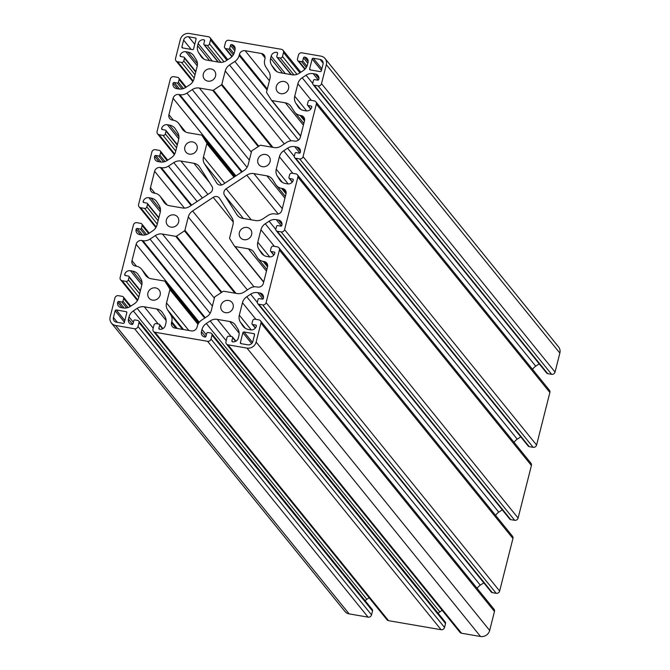 <?xml version="1.0" encoding="UTF-8"?>
<svg xmlns="http://www.w3.org/2000/svg" width="670" height="670" viewBox="0 0 670 670"><rect width="100%" height="100%" fill="white"/><g stroke="black" fill="none" stroke-linecap="round" stroke-linejoin="round"><path stroke-width="1" d="M265.513 154.469A6.499 6.005 141 0 1 269.013 156.495A6.499 6.005 141 0 1 269.214 163.614A6.499 6.005 141 0 1 262.422 166.696A6.499 6.005 141 0 1 258.913 164.669A6.499 6.005 141 0 1 258.721 157.55A6.499 6.005 141 0 1 265.513 154.469M283.988 81.472A6.499 6.005 141 0 1 287.489 83.499A6.499 6.005 141 0 1 287.681 90.618A6.499 6.005 141 0 1 280.889 93.7A6.499 6.005 141 0 1 277.388 91.681A6.499 6.005 141 0 1 277.187 84.554A6.499 6.005 141 0 1 283.988 81.472M192.516 141.906A6.499 6.005 141 0 1 196.025 143.933A6.499 6.005 141 0 1 196.218 151.052A6.499 6.005 141 0 1 189.426 154.133A6.499 6.005 141 0 1 185.925 152.107A6.499 6.005 141 0 1 185.724 144.988A6.499 6.005 141 0 1 192.516 141.906M210.991 68.91A6.499 6.005 141 0 1 214.492 70.936A6.499 6.005 141 0 1 214.685 78.055A6.499 6.005 141 0 1 207.893 81.137A6.499 6.005 141 0 1 204.392 79.11A6.499 6.005 141 0 1 204.199 71.992A6.499 6.005 141 0 1 210.991 68.91M213.211 197.34A4.849 4.481 141 0 1 219.668 198.446L231.954 217.742A9.698 8.961 141 0 1 232.993 224.651L229.626 237.976A0.971 0.896 -39 0 0 229.726 238.662L234.508 246.166A0.971 0.896 -39 0 0 235.086 246.543L248.411 248.838A9.698 8.961 141 0 1 253.637 251.861A9.698 8.961 141 0 1 254.181 252.624L257.347 257.582A9.698 8.961 -39 0 0 257.9 258.344A9.698 8.961 -39 0 0 263.126 261.367L264.131 261.543A4.849 4.481 141 0 1 267.539 266.886L263.377 283.309A4.849 4.481 141 0 1 257.665 287.087L256.66 286.919A9.698 8.961 -39 0 0 249.533 288.477L244.223 291.986A9.698 8.961 141 0 1 237.096 293.544L223.772 291.249A0.971 0.896 -39 0 0 223.06 291.408L215.045 296.709A0.971 0.896 -39 0 0 214.609 297.304L211.243 310.629A9.698 8.961 141 0 1 206.938 316.617L201.628 320.126A9.698 8.961 -39 0 0 197.323 326.123L197.072 327.128A4.849 4.481 141 0 1 191.352 330.896L174.929 328.074A4.849 4.481 141 0 1 171.52 322.722L171.771 321.726A9.698 8.961 -39 0 0 170.733 314.808L167.567 309.841A9.698 8.961 141 0 1 166.529 302.932L169.904 289.608A0.971 0.896 -39 0 0 169.795 288.921L165.021 281.417A0.971 0.896 -39 0 0 164.443 281.04L151.119 278.745A9.698 8.961 141 0 1 145.892 275.722A9.698 8.961 141 0 1 145.34 274.96L142.182 270.002A9.698 8.961 -39 0 0 141.63 269.24A9.698 8.961 -39 0 0 136.404 266.216L135.399 266.04A4.849 4.481 141 0 1 131.99 260.697L136.144 244.274A4.849 4.481 141 0 1 141.864 240.497L142.869 240.664A9.698 8.961 -39 0 0 149.996 239.106L155.306 235.597A9.698 8.961 141 0 1 162.433 234.039L175.749 236.334A0.971 0.896 -39 0 0 176.47 236.175L184.484 230.874A0.971 0.896 -39 0 0 184.92 230.279L188.287 216.954A9.698 8.961 141 0 1 192.592 210.966L213.211 197.34L233.277 222.122M247.046 227.465A6.499 6.005 141 0 1 250.547 229.492A6.499 6.005 141 0 1 250.739 236.611A6.499 6.005 141 0 1 243.947 239.692A6.499 6.005 141 0 1 240.446 237.666A6.499 6.005 141 0 1 240.254 230.547A6.499 6.005 141 0 1 247.046 227.465M228.571 300.462A6.499 6.005 141 0 1 232.071 302.48A6.499 6.005 141 0 1 232.272 309.607A6.499 6.005 141 0 1 225.48 312.681A6.499 6.005 141 0 1 221.979 310.662A6.499 6.005 141 0 1 221.778 303.535A6.499 6.005 141 0 1 228.571 300.462M174.049 214.903A6.499 6.005 141 0 1 177.55 216.921A6.499 6.005 141 0 1 177.751 224.048A6.499 6.005 141 0 1 170.959 227.122A6.499 6.005 141 0 1 167.45 225.103A6.499 6.005 141 0 1 167.257 217.976A6.499 6.005 141 0 1 174.049 214.903M155.582 287.891A6.499 6.005 141 0 1 159.083 289.917A6.499 6.005 141 0 1 159.276 297.036A6.499 6.005 141 0 1 152.484 300.118A6.499 6.005 141 0 1 148.983 298.091A6.499 6.005 141 0 1 148.782 290.973A6.499 6.005 141 0 1 155.582 287.891M325.05 58.533L558.587 346.943A7.755 7.169 141 0 1 559.852 353.082L555.053 372.059A2.906 2.688 141 0 1 551.619 374.321L547.7 373.651A1.943 1.792 141 0 1 546.653 373.039L313.125 84.638A1.943 1.792 141 0 1 312.806 83.105L313.493 80.367A0.971 0.896 141 0 1 314.64 79.613L317.647 80.132A0.971 0.896 -39 0 0 318.794 79.37A4.849 4.481 -39 0 0 315.386 74.027L313.183 73.65A9.698 8.961 -39 0 0 306.056 75.207L302.187 77.762A9.698 8.961 -39 0 0 297.882 83.758L294.733 96.195A9.698 8.961 -39 0 0 295.772 103.105L298.083 106.723A9.698 8.961 -39 0 0 298.627 107.485A9.698 8.961 -39 0 0 303.853 110.508L306.056 110.885A4.849 4.481 -39 0 0 311.776 107.108A0.971 0.896 -39 0 0 311.098 106.044L308.083 105.525A0.971 0.896 141 0 1 307.404 104.453L308.091 101.714A1.943 1.792 141 0 1 310.378 100.207L314.305 100.885A2.906 2.688 141 0 1 316.349 104.093L303.049 156.646A2.906 2.688 141 0 1 299.624 158.916L295.696 158.237A1.943 1.792 141 0 1 294.331 156.102L295.026 153.363A0.971 0.896 141 0 1 296.165 152.609L299.18 153.12A0.971 0.896 -39 0 0 300.328 152.366A4.849 4.481 -39 0 0 296.919 147.023L294.716 146.638A9.698 8.961 -39 0 0 287.581 148.204L283.712 150.758A9.698 8.961 -39 0 0 279.407 156.755L276.266 169.192A9.698 8.961 -39 0 0 277.305 176.101L279.608 179.719A9.698 8.961 -39 0 0 280.161 180.481A9.698 8.961 -39 0 0 285.387 183.505L287.589 183.882A4.849 4.481 -39 0 0 293.301 180.104A0.971 0.896 -39 0 0 292.623 179.032L289.616 178.522A0.971 0.896 141 0 1 288.929 177.45L289.624 174.711A1.943 1.792 141 0 1 291.911 173.203L295.83 173.873A2.906 2.688 141 0 1 297.882 177.081L284.583 229.642A2.906 2.688 141 0 1 281.149 231.904L277.229 231.234A1.943 1.792 141 0 1 275.864 229.09L276.559 226.351A0.971 0.896 141 0 1 277.698 225.597L280.713 226.117A0.971 0.896 -39 0 0 281.852 225.363A4.849 4.481 -39 0 0 278.444 220.011L276.241 219.634A9.698 8.961 -39 0 0 269.114 221.201L265.245 223.755A9.698 8.961 -39 0 0 260.94 229.743L257.791 242.18A9.698 8.961 -39 0 0 258.829 249.098L261.141 252.716A9.698 8.961 -39 0 0 261.685 253.478A9.698 8.961 -39 0 0 266.911 256.501L269.114 256.878A4.849 4.481 -39 0 0 274.834 253.101A0.971 0.896 -39 0 0 274.156 252.029L271.141 251.51A0.971 0.896 141 0 1 270.462 250.446L271.149 247.707A1.943 1.792 141 0 1 273.444 246.191L277.363 246.87A2.906 2.688 141 0 1 279.407 250.078L266.107 302.631A2.906 2.688 141 0 1 262.682 304.9L258.754 304.222A1.943 1.792 141 0 1 257.389 302.086L258.084 299.348A0.971 0.896 141 0 1 259.231 298.594L262.238 299.113A0.971 0.896 -39 0 0 263.385 298.359A4.849 4.481 -39 0 0 259.977 293.008L257.774 292.631A9.698 8.961 -39 0 0 250.647 294.189L246.769 296.751A9.698 8.961 -39 0 0 242.465 302.74L239.324 315.176A9.698 8.961 -39 0 0 240.363 322.086L242.666 325.712A9.698 8.961 -39 0 0 243.218 326.474A9.698 8.961 -39 0 0 248.444 329.489L250.647 329.875A4.849 4.481 -39 0 0 256.367 326.097A0.971 0.896 -39 0 0 255.68 325.025L252.674 324.506A0.971 0.896 141 0 1 251.987 323.434L252.682 320.704A1.943 1.792 141 0 1 254.969 319.188L258.896 319.866A2.906 2.688 141 0 1 260.94 323.074L256.133 342.052A7.755 7.169 141 0 1 246.987 348.099L228.009 344.824A2.906 2.688 141 0 1 225.966 341.616L226.954 337.697A1.943 1.792 141 0 1 229.241 336.189L231.979 336.658A0.971 0.896 141 0 1 232.666 337.722L231.904 340.737A0.971 0.896 -39 0 0 232.582 341.809A4.849 4.481 -39 0 0 238.302 338.032L238.855 335.829A9.698 8.961 -39 0 0 237.816 328.911L235.513 325.293A9.698 8.961 -39 0 0 234.961 324.531A9.698 8.961 -39 0 0 229.735 321.508L217.298 319.372A9.698 8.961 -39 0 0 210.171 320.93L206.301 323.484A9.698 8.961 -39 0 0 201.997 329.481L201.436 331.684A4.849 4.481 -39 0 0 204.844 337.035A0.971 0.896 -39 0 0 205.992 336.273L206.754 333.266A0.971 0.896 141 0 1 207.893 332.513L210.631 332.982A1.943 1.792 141 0 1 211.996 335.117L211 339.045A2.906 2.688 141 0 1 207.574 341.306L155.013 332.261A2.906 2.688 141 0 1 152.969 329.054L153.966 325.134A1.943 1.792 141 0 1 156.252 323.618L158.991 324.087A0.971 0.896 141 0 1 159.669 325.159L158.907 328.174A0.971 0.896 -39 0 0 159.586 329.238A4.849 4.481 -39 0 0 165.306 325.461L165.867 323.258A9.698 8.961 -39 0 0 164.82 316.349L162.517 312.731A9.698 8.961 -39 0 0 161.964 311.969A9.698 8.961 -39 0 0 156.738 308.945L144.301 306.801A9.698 8.961 -39 0 0 137.174 308.368L133.305 310.922A9.698 8.961 -39 0 0 129 316.918L128.439 319.121A4.849 4.481 -39 0 0 131.848 324.464A0.971 0.896 -39 0 0 132.995 323.71L133.757 320.704A0.971 0.896 141 0 1 134.896 319.942L137.635 320.419A1.943 1.792 141 0 1 139 322.555L138.003 326.474A2.906 2.688 141 0 1 134.578 328.744L115.6 325.478A7.755 7.169 141 0 1 111.413 323.057A7.755 7.169 141 0 1 110.148 316.918L114.947 297.941A2.906 2.688 141 0 1 118.381 295.679L122.3 296.349A1.943 1.792 141 0 1 123.665 298.493L122.97 301.232A0.971 0.896 141 0 1 121.831 301.986L118.816 301.466A0.971 0.896 -39 0 0 117.677 302.22A4.849 4.481 -39 0 0 121.086 307.572L123.288 307.949A9.698 8.961 -39 0 0 130.416 306.383L134.285 303.828A9.698 8.961 -39 0 0 138.589 297.84L141.739 285.403A9.698 8.961 -39 0 0 140.7 278.486L138.389 274.868A9.698 8.961 -39 0 0 137.844 274.105A9.698 8.961 -39 0 0 132.61 271.082L130.407 270.705A4.849 4.481 -39 0 0 124.695 274.482A0.971 0.896 -39 0 0 125.374 275.554L128.389 276.074A0.971 0.896 141 0 1 129.067 277.137L128.372 279.876A1.943 1.792 141 0 1 126.086 281.392L122.166 280.713A2.906 2.688 141 0 1 120.123 277.506L133.422 224.953A2.906 2.688 141 0 1 136.847 222.683L140.775 223.361A1.943 1.792 141 0 1 142.132 225.497L141.445 228.236A0.971 0.896 141 0 1 140.298 228.989L137.291 228.47A0.971 0.896 -39 0 0 136.144 229.224A4.849 4.481 -39 0 0 139.553 234.575L141.755 234.952A9.698 8.961 -39 0 0 148.882 233.395L152.752 230.832A9.698 8.961 -39 0 0 157.056 224.844L160.205 212.407A9.698 8.961 -39 0 0 159.167 205.497L156.855 201.871A9.698 8.961 -39 0 0 156.311 201.109A9.698 8.961 -39 0 0 151.085 198.094L148.882 197.709A4.849 4.481 -39 0 0 143.162 201.486A0.971 0.896 -39 0 0 143.849 202.558L146.856 203.077A0.971 0.896 141 0 1 147.534 204.149L146.847 206.879A1.943 1.792 141 0 1 144.561 208.395L140.633 207.717A2.906 2.688 141 0 1 138.589 204.509L151.889 151.956A2.906 2.688 141 0 1 155.323 149.686L159.242 150.365A1.943 1.792 141 0 1 160.607 152.5L159.912 155.239A0.971 0.896 141 0 1 158.773 155.993L155.758 155.474A0.971 0.896 -39 0 0 154.619 156.236A4.849 4.481 -39 0 0 158.02 161.579L160.231 161.956A9.698 8.961 -39 0 0 167.358 160.398L171.227 157.844A9.698 8.961 -39 0 0 175.532 151.847L178.681 139.41A9.698 8.961 -39 0 0 177.634 132.501L175.331 128.883A9.698 8.961 -39 0 0 174.778 128.121A9.698 8.961 -39 0 0 169.552 125.097L167.349 124.72A4.849 4.481 -39 0 0 161.638 128.498A0.971 0.896 -39 0 0 162.316 129.561L165.323 130.081A0.971 0.896 141 0 1 166.009 131.153L165.314 133.891A1.943 1.792 141 0 1 163.028 135.399L159.108 134.72A2.906 2.688 141 0 1 157.065 131.513L170.356 78.96A2.906 2.688 141 0 1 173.79 76.69L177.709 77.368A1.943 1.792 141 0 1 179.074 79.512L178.379 82.243A0.971 0.896 141 0 1 177.24 83.005L174.225 82.485A0.971 0.896 -39 0 0 173.086 83.239A4.849 4.481 -39 0 0 176.495 88.582L178.697 88.968A9.698 8.961 -39 0 0 185.825 87.401L189.694 84.847A9.698 8.961 -39 0 0 193.999 78.851L197.148 66.414A9.698 8.961 -39 0 0 196.109 59.504L193.798 55.886A9.698 8.961 -39 0 0 193.253 55.124A9.698 8.961 -39 0 0 188.027 52.101L185.825 51.724A4.849 4.481 -39 0 0 180.104 55.501A0.971 0.896 -39 0 0 180.783 56.573L183.798 57.084A0.971 0.896 141 0 1 184.476 58.156L183.789 60.895A1.943 1.792 141 0 1 181.503 62.402L177.575 61.732A2.906 2.688 141 0 1 175.532 58.524L180.331 39.547A7.755 7.169 141 0 1 189.476 33.5L208.462 36.766A2.906 2.688 141 0 1 210.506 39.974L209.509 43.902A1.943 1.792 141 0 1 207.223 45.409L204.484 44.94A0.971 0.896 141 0 1 203.806 43.868L204.568 40.862A0.971 0.896 -39 0 0 203.889 39.79A4.849 4.481 -39 0 0 198.169 43.567L197.608 45.769A9.698 8.961 -39 0 0 198.655 52.679L200.958 56.297A9.698 8.961 -39 0 0 201.502 57.059A9.698 8.961 -39 0 0 206.737 60.082L219.174 62.226A9.698 8.961 -39 0 0 226.301 60.66L230.17 58.106A9.698 8.961 -39 0 0 234.475 52.118L235.028 49.907A4.849 4.481 -39 0 0 231.627 44.563A0.971 0.896 -39 0 0 230.48 45.317L229.718 48.332A0.971 0.896 141 0 1 228.579 49.086L225.84 48.617A1.943 1.792 141 0 1 224.475 46.473L225.463 42.553A2.906 2.688 141 0 1 228.897 40.284L281.45 49.329A2.906 2.688 141 0 1 283.494 52.536L282.505 56.464A1.943 1.792 141 0 1 280.219 57.972L277.481 57.503A0.971 0.896 141 0 1 276.802 56.431L277.564 53.424A0.971 0.896 -39 0 0 276.878 52.352A4.849 4.481 -39 0 0 271.166 56.129L270.605 58.332A9.698 8.961 -39 0 0 271.643 65.25L273.955 68.868A9.698 8.961 -39 0 0 274.499 69.63A9.698 8.961 -39 0 0 279.725 72.653L292.162 74.789A9.698 8.961 -39 0 0 299.289 73.231L303.167 70.668A9.698 8.961 -39 0 0 307.471 64.68L308.024 62.477A4.849 4.481 -39 0 0 304.616 57.126A0.971 0.896 -39 0 0 303.477 57.88L302.714 60.895A0.971 0.896 141 0 1 301.567 61.648L298.828 61.179A1.943 1.792 141 0 1 297.472 59.044L298.46 55.116A2.906 2.688 141 0 1 301.894 52.846L320.871 56.121A7.755 7.169 141 0 1 325.05 58.533A7.755 7.169 141 0 1 326.324 64.672L321.516 83.65A2.906 2.688 141 0 1 318.091 85.919L314.163 85.241A1.943 1.792 141 0 1 313.125 84.638M539.216 363.86L535.715 366.172A9.698 8.961 -39 0 0 532.575 369.413M315.872 101.79L549.4 390.191A2.906 2.688 141 0 1 549.877 392.494L536.578 445.048A2.906 2.688 141 0 1 533.153 447.317L529.225 446.639A1.943 1.792 141 0 1 528.186 446.036L294.649 157.634M520.749 436.857L517.248 439.168A9.698 8.961 -39 0 0 514.108 442.409M297.405 174.786L530.933 463.188A2.906 2.688 141 0 1 531.41 465.491L518.111 518.044A2.906 2.688 141 0 1 514.677 520.314L510.758 519.635A1.943 1.792 141 0 1 509.711 519.032L276.182 230.631M502.274 509.845L498.773 512.156A9.698 8.961 -39 0 0 495.632 515.398M278.929 247.774L512.466 536.184A2.906 2.688 141 0 1 512.935 538.487L499.644 591.041A2.906 2.688 141 0 1 496.21 593.31L492.291 592.632A1.943 1.792 141 0 1 491.244 592.029L257.707 303.619M483.807 582.841L480.306 585.153A9.698 8.961 -39 0 0 477.166 588.394M260.463 320.771L493.991 609.181A2.906 2.688 141 0 1 494.468 611.476L489.669 630.453A7.755 7.169 141 0 1 480.524 636.5L461.538 633.234A2.906 2.688 141 0 1 459.972 632.329L226.443 343.919M442.175 610.345L439.83 611.894A9.698 8.961 -39 0 0 438.147 613.276M211.678 333.585L445.207 621.995A1.943 1.792 141 0 1 445.525 623.527L444.537 627.447A2.906 2.688 141 0 1 441.103 629.716L388.55 620.671A2.906 2.688 141 0 1 386.975 619.758L153.447 331.357M369.178 597.782L366.833 599.332A9.698 8.961 -39 0 0 365.158 600.714M138.682 321.022L372.21 609.424A1.943 1.792 141 0 1 372.528 610.956L371.54 614.884A2.906 2.688 141 0 1 368.106 617.154L349.129 613.879A7.755 7.169 141 0 1 344.95 611.467L111.413 323.057M154.619 171.277A4.849 4.481 141 0 1 160.331 167.5L161.336 167.676A9.698 8.961 -39 0 0 168.463 166.11L173.773 162.601A9.698 8.961 141 0 1 180.9 161.043L193.89 163.279A9.698 8.961 141 0 1 199.116 166.302A9.698 8.961 141 0 1 199.66 167.065L211.955 186.352A4.849 4.481 141 0 1 210.321 192.801L189.702 206.427A9.698 8.961 141 0 1 182.575 207.985L169.585 205.749A9.698 8.961 141 0 1 164.359 202.734A9.698 8.961 141 0 1 163.815 201.971L160.649 197.005A9.698 8.961 -39 0 0 160.105 196.243A9.698 8.961 -39 0 0 154.87 193.22L153.865 193.052A4.849 4.481 141 0 1 150.465 187.701L154.619 171.277L184.451 208.119M321.332 70.861A0.971 0.896 141 0 1 320.185 71.615L310.336 69.923A0.971 0.896 141 0 1 309.649 68.851L312.145 58.993A0.971 0.896 141 0 1 313.284 58.24L320.042 59.404A4.263 3.945 141 0 1 323.041 64.111L321.332 70.861M115.139 310.738A0.971 0.896 141 0 1 116.279 309.976L126.136 311.676A0.971 0.896 141 0 1 126.814 312.748L124.327 322.597A0.971 0.896 141 0 1 123.18 323.359L116.429 322.195A4.263 3.945 141 0 1 113.431 317.488L115.139 310.738L124.427 322.203M253.88 333.668A0.971 0.896 141 0 1 254.558 334.732L252.85 341.482A4.263 3.945 141 0 1 247.816 344.807L241.066 343.651A0.971 0.896 141 0 1 240.388 342.579L242.883 332.722A0.971 0.896 141 0 1 244.022 331.968L253.88 333.668L254.583 334.539M182.592 47.93A0.971 0.896 141 0 1 181.913 46.858L183.622 40.108A4.263 3.945 141 0 1 188.647 36.783L195.397 37.947A0.971 0.896 141 0 1 196.084 39.019L193.588 48.868A0.971 0.896 141 0 1 192.449 49.63L182.592 47.93M275.822 184.593A9.698 8.961 -39 0 0 276.367 185.356A9.698 8.961 -39 0 0 281.593 188.37L282.598 188.546A4.849 4.481 141 0 1 286.006 193.898L281.852 210.321A4.849 4.481 141 0 1 276.132 214.099L275.127 213.923A9.698 8.961 -39 0 0 268 215.48L262.699 218.99A9.698 8.961 141 0 1 255.563 220.556L242.582 218.32A9.698 8.961 141 0 1 237.356 215.296A9.698 8.961 141 0 1 236.803 214.534L224.517 195.246A4.849 4.481 141 0 1 226.15 188.789L246.769 175.172A9.698 8.961 141 0 1 253.897 173.605L266.878 175.842A9.698 8.961 141 0 1 272.104 178.865A9.698 8.961 141 0 1 272.656 179.627L275.822 184.593M223.252 184.258A4.849 4.481 141 0 1 216.804 183.145L204.509 163.857A9.698 8.961 141 0 1 203.471 156.948L206.846 143.623A0.971 0.896 -39 0 0 206.737 142.928L201.955 135.432A0.971 0.896 -39 0 0 201.385 135.047L188.061 132.761A9.698 8.961 141 0 1 182.835 129.737A9.698 8.961 141 0 1 182.282 128.975L179.116 124.009A9.698 8.961 -39 0 0 178.572 123.246A9.698 8.961 -39 0 0 173.346 120.223L172.341 120.056A4.849 4.481 141 0 1 168.932 114.704L173.086 98.281A4.849 4.481 141 0 1 178.806 94.504L179.811 94.679A9.698 8.961 -39 0 0 186.938 93.113L192.24 89.612A9.698 8.961 141 0 1 199.375 88.046L212.692 90.341A0.971 0.896 -39 0 0 213.403 90.182L221.427 84.889A0.971 0.896 -39 0 0 221.854 84.286L225.229 70.97A9.698 8.961 141 0 1 229.534 64.973L234.843 61.464A9.698 8.961 -39 0 0 239.148 55.476L239.399 54.471A4.849 4.481 141 0 1 245.12 50.694L261.543 53.525A4.849 4.481 141 0 1 264.952 58.868L264.692 59.873A9.698 8.961 -39 0 0 265.73 66.782L268.896 71.749A9.698 8.961 141 0 1 269.935 78.658L266.568 91.983A0.971 0.896 -39 0 0 266.668 92.678L271.451 100.173A0.971 0.896 -39 0 0 272.028 100.559L285.353 102.845A9.698 8.961 141 0 1 290.579 105.868A9.698 8.961 141 0 1 291.123 106.63L294.289 111.597A9.698 8.961 -39 0 0 294.842 112.359A9.698 8.961 -39 0 0 300.068 115.382L301.073 115.55A4.849 4.481 141 0 1 304.481 120.902L300.319 137.325A4.849 4.481 141 0 1 294.607 141.102L293.602 140.926A9.698 8.961 -39 0 0 286.475 142.492L281.166 145.993A9.698 8.961 141 0 1 274.038 147.559L260.714 145.264A0.971 0.896 -39 0 0 260.002 145.423L251.987 150.717A0.971 0.896 -39 0 0 251.552 151.32L248.185 164.644A9.698 8.961 141 0 1 243.88 170.632L223.252 184.258M299.917 72.821L283.494 52.536M297.003 74.362L282.505 56.464M293.937 74.923L280.219 57.972M291.366 74.655L277.481 57.503M277.589 53.232L276.878 52.352M285.32 73.608L271.166 56.129M282.598 73.139L270.605 58.332M276.769 71.573L271.643 65.25M275.127 70.325L273.955 68.868M308.166 61.506L304.616 57.126M307.823 63.256L303.477 57.88M306.969 66.146L302.714 60.895M306.282 67.469L301.567 61.648M305.143 68.977L298.828 61.179M559.852 353.082L326.324 64.672M555.053 372.059L321.516 83.65M551.619 374.321L318.091 85.919M547.7 373.651L314.163 85.241M318.937 78.407L315.386 74.027M318.325 79.998L313.183 73.65M312.748 83.474L306.056 75.207M535.715 366.172L302.187 77.762M311.332 100.366L297.882 83.758M306.684 110.952L294.733 96.195M300.897 109.436L295.772 103.105M299.255 108.18L298.083 106.723M311.801 106.915L311.098 106.044M310.863 108.959L308.083 105.525M549.877 392.494L316.349 104.093M536.578 445.048L303.049 156.646M533.153 447.317L299.624 158.916M529.225 446.639L295.696 158.237M300.462 151.403L296.919 147.023M299.85 152.995L294.716 146.638M294.281 156.47L287.581 148.204M517.248 439.168L283.712 150.758M292.857 173.363L279.407 156.755M288.209 183.948L276.266 169.192M282.43 182.433L277.305 176.101M280.789 181.176L279.608 179.719M293.334 179.912L292.623 179.032M292.396 181.955L289.616 178.522M531.41 465.491L297.882 177.081M518.111 518.044L284.583 229.642M514.677 520.314L281.149 231.904M510.758 519.635L277.229 231.234M281.995 224.4L278.444 220.011M281.383 225.983L276.241 219.634M275.805 229.467L269.114 221.201M498.773 512.156L265.245 223.755M274.39 246.359L260.94 229.743M269.742 256.945L257.791 242.18M263.955 255.421L258.829 249.098M262.313 254.173L261.141 252.716M274.859 252.908L274.156 252.029M273.921 254.952L271.141 251.51M512.935 538.487L279.407 250.078M499.644 591.041L266.107 302.631M496.21 593.31L262.682 304.9M492.291 592.632L258.754 304.222M263.519 297.388L259.977 293.008M262.916 298.979L257.774 292.631M257.339 302.455L250.647 294.189M480.306 585.153L246.769 296.751M255.923 319.356L242.465 302.74M251.275 329.933L239.324 315.176M245.488 328.417L240.363 322.086M243.847 327.161L242.666 325.712M256.392 325.905L255.68 325.025M255.454 327.94L252.674 324.506M494.468 611.476L260.94 323.074M489.669 630.453L256.133 342.052M480.524 636.5L246.987 348.099M461.538 633.234L228.009 344.824M235.597 341.348L232.666 337.722M232.791 341.834L231.904 340.737M239.131 333.116L229.735 321.508M231.184 336.516L217.298 319.372M226.192 340.72L210.171 320.93M439.83 611.894L206.301 323.484M206.352 334.858L201.997 329.481M205.615 336.834L201.436 331.684M445.525 623.527L211.996 335.117M444.537 627.447L211 339.045M441.103 629.716L207.574 341.306M388.55 620.671L155.013 332.261M162.601 328.777L159.669 325.159M159.795 329.272L158.907 328.174M166.143 320.553L156.738 308.945M158.187 323.953L144.301 306.801M153.195 328.158L137.174 308.368M366.833 599.332L133.305 310.922M133.355 322.287L129 316.918M132.618 324.272L128.439 319.121M372.528 610.956L139 322.555M371.54 614.884L138.003 326.474M368.106 617.154L134.578 328.744M349.129 613.879L115.6 325.478M130.181 306.533L123.665 298.493M128.079 307.538L122.97 301.232M126.638 307.915L121.831 301.986M124.151 308.058L118.816 301.466M122.158 307.756L117.677 302.22M142.015 282.698L132.61 271.082M141.856 284.842L130.407 270.705M125.592 275.588L124.695 274.482M140.315 291.031L129.067 277.137M139.62 293.762L128.372 279.876M138.782 297.07L126.086 281.392M137.769 299.984L122.166 280.713M148.648 233.545L142.132 225.497M146.554 234.542L141.445 228.236M145.105 234.927L140.298 228.989M142.626 235.061L137.291 228.47M140.625 234.76L136.144 229.224M160.482 209.702L151.085 198.094M160.331 211.854L148.882 197.709M144.058 202.591L143.162 201.486M158.782 218.035L147.534 204.149M158.087 220.773L146.847 206.879M157.257 224.073L144.561 208.395M156.236 226.988L140.633 207.717M167.123 160.549L160.607 152.5M165.021 161.545L159.912 155.239M163.572 161.931L158.773 155.993M161.093 162.065L155.758 155.474M159.092 161.763L154.619 156.236M178.957 136.705L169.552 125.097M178.798 138.858L167.349 124.72M162.534 129.603L161.638 128.498M177.257 145.038L166.009 131.153M176.562 147.777L165.314 133.891M175.724 151.077L163.028 135.399M174.711 153.991L159.108 134.72M185.59 87.552L179.074 79.512M183.488 88.557L178.379 82.243M182.047 88.934L177.24 83.005M179.568 89.068L174.225 82.485M177.567 88.767L173.086 83.239M197.424 63.709L188.027 52.101M197.273 65.861L185.825 51.724M181.001 56.607L180.104 55.501M195.724 72.042L184.476 58.156M195.029 74.78L183.789 60.895M194.191 78.08L181.503 62.402M193.178 81.003L177.575 61.732M226.921 60.25L210.506 39.974M224.006 61.799L209.509 43.902M220.949 62.36L207.223 45.409M218.37 62.084L204.484 44.94M204.593 40.661L203.889 39.79M212.323 61.045L198.169 43.567M209.601 60.576L197.608 45.769M203.78 59.01L198.655 52.679M202.139 57.754L200.958 56.297M235.17 48.944L231.627 44.563M234.835 50.694L230.48 45.317M233.972 53.583L229.718 48.332M233.286 54.907L228.579 49.086M232.147 56.406L225.84 48.617M124.846 320.553L116.279 309.976M126.848 312.555L126.136 311.676M117.376 322.354L113.431 317.488M241.284 343.685L240.388 342.579M251.652 343.559L242.883 332.722M252.49 342.429L244.022 331.968M310.545 69.956L309.649 68.851M321.433 70.459L312.145 58.993M321.851 68.809L313.284 58.24M323.158 63.256L320.042 59.404M182.81 47.964L181.913 46.858M191.143 49.404L183.622 40.108M194.744 44.312L188.647 36.783M196.109 38.827L195.397 37.947M234.567 246.242L263.67 282.179L234.626 246.309M263.737 281.919L235.086 246.543M266.459 271.132L248.411 248.838M267.548 266.836L263.126 261.367M267.673 265.923L264.131 261.543M176.001 328.258L171.52 322.722M177.24 328.467L171.771 321.726M182.533 329.38L170.733 314.808M183.53 329.556L167.567 309.841M188.823 330.469L166.529 302.932M197.985 324.288L169.904 289.608M198.161 323.945L169.795 288.921M164.962 281.341L198.714 323.024L165.021 281.417M146.521 276.417L145.34 274.96M148.581 277.899L142.182 270.002M136.471 266.224L131.99 260.697M199.283 322.245L136.144 244.274M204.702 318.099L141.864 240.497M205.263 317.722L142.869 240.664M210.104 313.334L149.996 239.106M212.39 306.098L155.306 235.597M214.383 298.2L162.433 234.039M221.293 292.572L175.749 236.334M221.845 292.212L176.47 236.175M234.927 293.175L184.484 230.874M235.991 293.359L184.92 230.279M247.364 289.909L188.287 216.954M254.03 286.835L192.592 210.966M286.023 193.839L281.593 188.37M286.149 192.927L282.598 188.546M237.984 215.991L236.803 214.534M243.294 218.437L224.517 195.246M251.267 219.81L226.15 188.789M278.201 213.99L246.769 175.172M282.271 208.655L253.897 173.605M284.934 198.136L266.878 175.842M191.101 205.497L160.331 167.5M191.662 205.129L161.336 167.676M197.131 201.511L168.463 166.11M202.441 198.01L173.773 162.601M207.909 194.392L180.9 161.043M209.685 182.784L193.89 163.279M164.988 203.42L163.815 201.971M167.048 204.911L160.649 197.005M154.938 193.236L150.465 187.701M217.39 183.873L216.804 183.145M221.611 184.97L204.509 163.857M224.777 183.253L203.471 156.948M233.997 177.156L206.846 143.623M234.299 176.964L206.737 142.928M201.905 135.357L235.145 176.403L201.955 135.432M183.463 130.432L182.282 128.975M185.523 131.915L179.116 124.009M173.413 120.24L168.932 114.704M235.924 175.883L173.086 98.281M241.644 172.106L178.806 94.504M242.205 171.738L179.811 94.679M247.046 167.349L186.938 93.113M249.332 160.105L192.24 89.612M251.325 152.207L199.375 88.046M258.235 146.588L212.692 90.341M258.788 146.227L213.403 90.182M271.869 147.182L221.427 84.889M272.933 147.367L221.854 84.286M284.306 143.924L225.229 70.97M290.973 140.851L229.534 64.973M298.502 140.08L234.843 61.464M267.079 89.973L239.148 55.476M267.33 88.968L239.399 54.471M269.415 80.71L245.12 50.694M265.085 57.905L261.543 53.525M271.509 100.257L300.604 136.194L271.568 100.324M300.671 135.935L272.028 100.559M303.401 125.148L285.353 102.845M304.49 120.843L300.068 115.382M304.616 119.93L301.073 115.55M300.822 72.218L283.025 50.242M291.048 74.596L276.961 57.201M304.842 69.286L297.79 60.576M310.729 109.135L307.564 105.224M292.254 182.123L289.088 178.22M273.787 255.119L270.621 251.208M255.312 328.116L252.146 324.205M235.915 341.172L232.507 336.96M162.919 328.602L159.51 324.397M130.784 306.14L123.347 296.961M140.424 290.596L128.908 276.375M137.425 300.587L120.6 279.809M149.251 233.143L141.814 223.964M158.891 217.599L147.375 203.379M155.892 227.591L139.067 206.812M167.726 160.155L160.289 150.968M177.366 144.603L165.85 130.382M174.368 154.602L157.534 133.816M186.193 87.159L178.756 77.971M195.833 71.606L184.317 57.394M192.834 81.606L176.009 60.819M227.825 59.655L210.028 37.671M218.052 62.034L203.965 44.639M231.853 56.724L224.793 48.006M266.886 269.449L257.9 258.344M148.698 277.958L141.63 269.24M285.361 196.452L276.367 185.356M167.165 204.97L160.105 196.243M185.632 131.973L178.572 123.246M303.828 123.464L294.842 112.359"/></g></svg>
